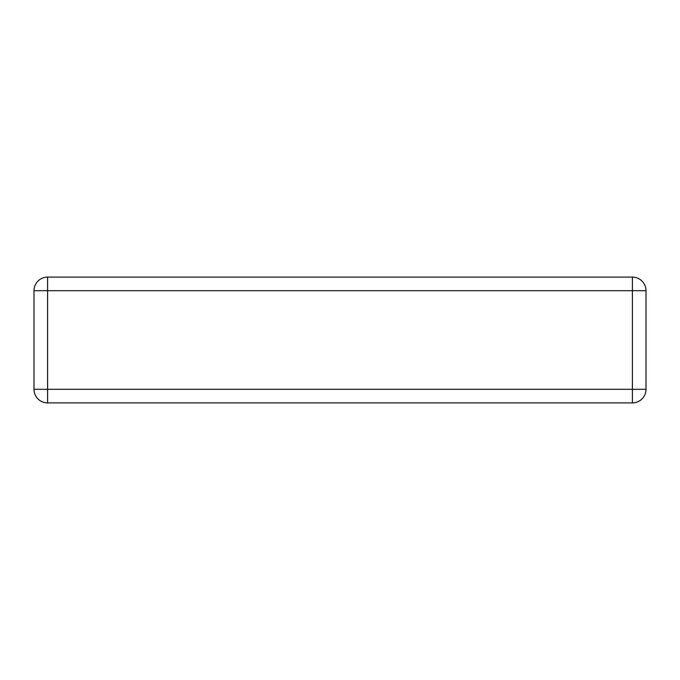 <?xml version="1.0" encoding="UTF-8"?>
<svg xmlns="http://www.w3.org/2000/svg" width="680" height="680" viewBox="0 0 680 680"><rect width="100%" height="100%" fill="white"/><g stroke="black" fill="none" stroke-linecap="round" stroke-linejoin="round"><path stroke-width="1.02" d="M34 389.3A13.6 13.6 0 0 0 47.6 402.9L632.4 402.9A13.6 13.6 0 0 0 646 389.3L646 290.7A13.6 13.6 0 0 0 632.4 277.1L47.6 277.1A13.6 13.6 0 0 0 34 290.7L34 389.3L47.6 389.3L47.6 290.7L632.4 290.7L632.4 277.1M47.6 402.9L47.6 389.3L646 389.3M646 290.7L632.4 290.7L632.4 402.9M34 290.7L47.6 290.7L47.6 277.1"/></g></svg>
